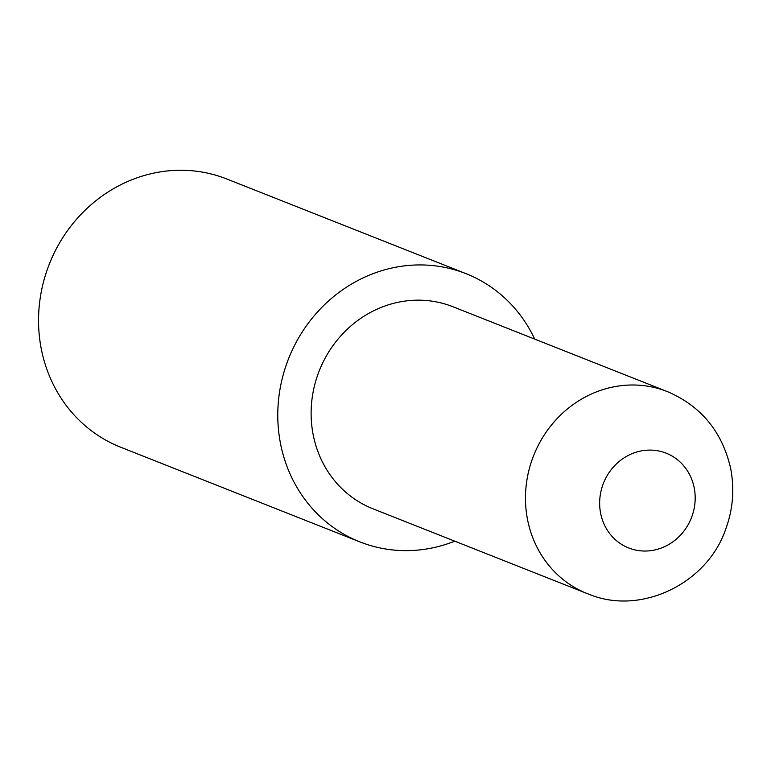 <?xml version="1.0" encoding="UTF-8"?>
<svg xmlns="http://www.w3.org/2000/svg" width="771" height="771" viewBox="0 0 771 771"><rect width="100%" height="100%" fill="white"/><g stroke="black" fill="none" stroke-linecap="round" stroke-linejoin="round"><path stroke-width="1.16" d="M667.31 391.581C700.897 405.96 721.974 431.384 730.542 467.872C734.628 488.66 733.076 508.899 725.906 528.588C707.942 582.886 641.983 615.518 590.017 594.663L587.338 593.641A108.653 100.741 111.6 0 1 533.137 456.866A108.653 100.741 111.6 0 1 664.843 390.646A108.653 100.741 111.6 0 1 667.31 391.581L452.953 306.752A108.653 100.741 111.6 0 0 450.486 305.817A108.653 100.741 111.6 0 0 318.78 372.036A108.653 100.741 111.6 0 0 372.991 508.812L587.338 593.641A108.653 100.741 111.6 0 0 589.805 594.576M534.727 339.115A144.235 133.73 111.6 0 0 466.05 273.676A144.235 133.73 111.6 0 0 288.624 358.573A144.235 133.73 111.6 0 0 359.903 541.897A144.235 133.73 111.6 0 0 363.17 543.141A144.235 133.73 111.6 0 0 454.765 541.175M466.05 273.676L226.809 178.997A144.235 133.73 111.6 0 0 49.392 263.904A144.235 133.73 111.6 0 0 120.671 447.219L359.903 541.897M629.82 548.393A50.963 47.253 -68.4 0 1 617.754 462.677A50.963 47.253 -68.4 0 1 694.681 490.635A50.963 47.253 -68.4 0 1 629.82 548.393"/></g></svg>
